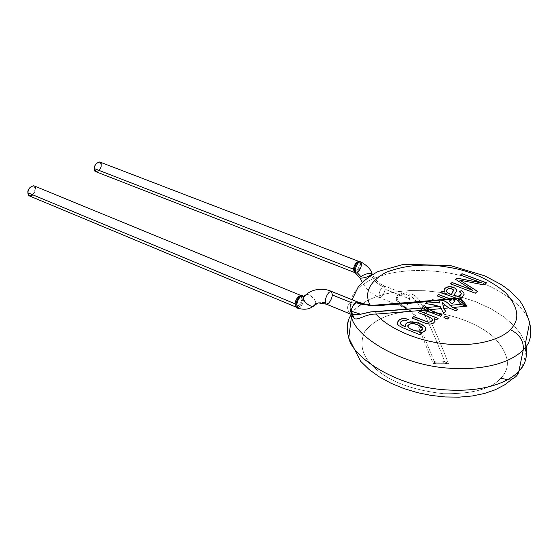 <?xml version="1.0" encoding="UTF-8"?>
<svg xmlns="http://www.w3.org/2000/svg" width="559" height="559" viewBox="0 0 559 559"><rect width="100%" height="100%" fill="white"/><g stroke="black" fill="none" stroke-linecap="round" stroke-linejoin="round"><path stroke-width="0.42" stroke-dasharray="2.79 2.1" d="M422.394 308.086L423.813 305.731L422.331 308.114C428.467 311.719 434.525 314.465 440.499 316.352L442.085 314.787L440.499 316.352C434.525 314.465 428.467 311.719 422.331 308.114L422.394 308.086M95.889 171.711C99.243 170.844 100.983 168.629 101.109 165.073L99.649 161.956M358.619 261.326L359.437 264.54C358.892 268.418 357.18 271.031 354.308 272.38C357.18 271.031 358.892 268.418 359.437 264.54L358.619 261.326M354.651 272.485C357.25 276.356 363.399 260.431 358.934 261.472C363.392 260.459 357.243 276.356 354.651 272.485L354.301 269.613M355.161 269.724C356.537 264.561 358.375 261.898 360.681 261.731M357.453 272.904L355.769 273.358L357.453 272.904C361.107 268.481 362.183 264.749 360.674 261.731M372.008 273.672L371.819 273.218C367.654 273.281 364.021 274.42 360.918 276.635L360.038 277.718L360.918 276.635M29.55 195.985C33.372 195.161 35.322 192.813 35.406 188.942L32.918 194.895M382.803 286.446L384.382 285.935L385.144 289.276C383.998 294.265 382.188 297.088 379.715 297.737L379.351 297.465C378.492 294.048 379.645 290.373 382.803 286.446C377.598 284.245 373.768 280.485 371.33 275.175C373.768 280.485 377.598 284.245 382.803 286.446C379.645 290.373 378.492 294.048 379.351 297.465L379.715 297.737C382.188 297.088 383.998 294.265 385.144 289.276L384.382 285.935L382.803 286.446M408.315 302.964C406.756 306.15 405.366 307.639 404.15 307.429L403.409 306.143L412.367 311.95L410.753 311.663L412.535 312.09L415.505 315.276L434.182 361.421L433.204 363.804L434.001 362.288L435.964 363.231L433.204 363.804L413.765 315.038L410.753 311.663L402.829 306.842C396.764 304.278 394.899 300.49 397.225 295.48C401.551 292.637 406.086 292.029 410.837 293.657L408.846 295.487L412.207 297.255L416.148 301.028L423.757 312.998C431.178 328.21 438.123 344.365 444.594 361.463L442.428 362.994L436.879 362.966L434.182 361.421C436.551 362.351 440.024 362.365 444.594 361.463L446.152 362.337L444.95 363.266L442.428 362.994L444.594 361.463C440.024 362.365 436.551 362.351 434.182 361.421L436.907 362.966L435.964 363.231L434.001 362.288L434.182 361.421L415.505 315.276L412.535 312.09L403.409 306.143C398.225 304.131 395.758 300.847 396.024 296.284C400.041 293.768 404.311 293.496 408.832 295.48L409.551 298.841L385.144 289.276L409.551 298.841L408.419 302.719M444.95 363.266L435.964 363.231L444.957 363.273L446.152 362.337L448.591 363.867L444.943 363.266L435.978 363.231L442.428 362.994L448.591 363.867L444.594 361.463C438.123 344.365 431.178 328.21 423.757 312.998L426.021 311.782C434.022 328.077 441.54 345.441 448.591 363.867L433.204 363.804L435.964 363.231L444.943 363.266M35.406 188.942L33.799 185.763M301.105 295.501L301.797 298.618C301.392 302.461 299.561 305.305 296.305 307.15C299.561 305.305 301.392 302.461 301.797 298.618L301.105 295.501M403.409 306.143L403.989 307.345C406.596 306.653 408.454 303.817 409.551 298.841L408.832 295.48C404.311 293.496 400.041 293.768 396.024 296.284C395.758 300.847 398.225 304.131 403.409 306.143L403.584 305.801L403.409 306.143M301.042 295.508C306.255 294.272 299.191 311.545 296.277 307.108C299.205 311.538 306.255 294.244 301.035 295.515M402.829 306.842L403.584 305.801L402.829 306.842L410.753 311.663L413.765 315.038L433.204 363.804L448.591 363.867C441.54 345.441 434.022 328.077 426.021 311.782L423.757 312.998L416.057 300.91L412.046 297.143L408.832 295.48L410.837 293.657L414.065 295.11L416.923 297.318L420.347 301.776L424.274 309.49L426.021 311.782L418.188 298.688L415.547 296.123L410.837 293.657C406.086 292.029 401.551 292.637 397.225 295.48C394.899 300.49 396.764 304.278 402.829 306.842M429.78 312.09C449.96 313.816 477.7 322.62 494.093 337.496C509.186 353.896 511.415 367.48 500.773 378.254C491.312 388.945 472.173 394.095 443.35 393.697C413.912 390.308 391.992 382.524 377.604 370.351C362.854 358.494 358.557 345.602 364.713 331.662C374.816 319.168 390.161 312.502 410.753 311.663C390.161 312.502 374.816 319.168 364.713 331.662C358.557 345.602 362.854 358.494 377.604 370.351C391.992 382.524 413.912 390.308 443.35 393.697C472.173 394.095 491.312 388.945 500.773 378.254C511.415 367.48 509.186 353.896 494.093 337.496C477.7 322.62 449.96 313.816 429.78 312.09M300.756 296.2L302.622 295.634C306.381 296.403 301.217 309.777 297.87 308.254L296.766 304.348M453.454 290.463L452.545 289.087L449.401 288.409L447.333 289.317L446.459 290.638L447.591 289.122L449.618 288.465L452.538 289.15L453.454 290.47M454.565 301.378L451.448 303.928L454.565 301.378M455.837 299.582L452.993 299.072L455.837 299.582M348.767 338.034C345.895 322.969 349.221 312.376 358.759 306.262L351.052 314.962M361.233 304.362L367.172 300.686L374.761 297.22L384.236 294.188L395.751 291.868L409.321 290.596L424.742 290.722L441.526 292.539L458.89 296.235L475.821 301.776L491.277 308.91L504.351 317.205L514.462 326.1L521.421 335.044L525.383 343.582L526.11 346.3L525.383 343.582L521.421 335.044L514.462 326.1L504.351 317.205L491.277 308.91L475.821 301.776L458.89 296.235L441.526 292.539L424.742 290.722L409.321 290.596L395.751 291.868L384.236 294.188L374.761 297.22L367.172 300.686L361.233 304.362M507.705 379.659L512.645 378.702C508.718 380.085 504.756 379.938 500.773 378.254M418.048 325.079C413.045 323.039 409.635 323.249 407.804 325.715C409.635 323.249 413.045 323.039 418.048 325.079L418.048 325.079C420.955 326.128 422.513 327.49 422.723 329.167L422.632 328.426L418.048 325.079M304.934 295.404L304.585 295.718L304.934 295.404M297.758 308.212L297.87 308.254C301.238 309.742 306.381 296.375 302.615 295.634L302.531 295.613M305.724 294.963C308.191 292.357 317.603 300.351 315.227 303.991L314.647 305.018L315.227 303.991C317.603 300.351 308.191 292.357 305.724 294.963M460.951 292.965L459.351 291.854L461.301 293.678M456.34 291.232L453.803 295.494L456.389 291.106M444.132 289.904L444.587 292.098L444.132 289.904M442.658 293.23L440.457 292.888L456.934 298.233L461.461 297.388L463.488 295.655L464.173 294.216L462.559 296.605L460.476 297.786M460.281 297.856L455.816 297.961M458.611 298.534L460.504 297.835L456.326 298.674L457.898 298.618M457.562 298.548L458.226 298.611M455.515 298.688L457.115 298.765L455.809 299.729L456.871 298.848M451.497 299.666L445.768 299.358L437.047 295.984L445.768 299.358L447.535 299.757L450.659 299.149C452.007 299.694 451.574 300.365 449.366 301.175L451.448 303.928L449.492 301.14M455.683 298.681L454.041 298.841M450.659 298.988L440.101 299.98M351.401 317.107C348.453 302.279 351.772 291.868 361.373 285.866C371.637 277.278 397.463 266.839 440.38 271.807C484.08 276.782 525.16 302.831 529.625 322.704C525.16 302.831 484.08 276.782 440.38 271.807C397.463 266.839 371.637 277.278 361.373 285.866C351.772 291.868 348.453 302.279 351.401 317.107M449.059 317.603L447.507 319.042L449.059 317.603M443.986 317.582L447.507 319.042L443.986 317.582M475.304 293.293L477.365 291.33L475.304 293.293L450.54 283.93L475.304 293.293M459.743 280.206L484.213 285.034L486.512 282.91L484.213 285.034L459.743 280.206M460.511 275.07L481.341 282.903L460.511 275.07M455.641 279.402L472.732 290.352L455.641 279.402M432.261 319.091L428.802 316.848L418.223 312.649L430.123 317.463L432.065 318.854L432.421 320.174L432.393 319.455M426.154 323.577L412.095 318.036L427.894 324.066L429.997 324.22L432.624 323.619L434.406 322.389L435.077 321.083L434.168 322.627L431.848 323.906L429.529 324.227L426.475 323.675M434.091 318.728L436.712 319.762L438.123 318.476L436.712 319.762L434.091 318.728M403.619 320.321L401.502 321.264L400.251 322.906L400.95 321.746L402.683 320.628L406.351 320.684L408.266 319.427L406.358 320.614M397.204 322.676L397.379 324.059L398.504 325.513L402.801 327.853L420.165 334.918L421.654 333.555L420.165 334.918L402.801 327.853L398.504 325.513L397.379 324.059L397.204 322.676M419.348 332.619L423.491 332.004L424.952 331.075L425.916 329.398L424.952 331.075L423.491 332.004L419.348 332.619M405.128 324.933L405.687 326.896L405.128 324.933M326.274 304.152L328.203 303.586L324.611 302.538L319 302.698L323.885 302.426L328.203 303.586C330.369 301.518 331.767 298.653 332.402 294.991L331.431 291.414M314.221 305.431L318.364 302.887M360.646 314.228L352.233 314.773C349.019 314.591 344.071 304.99 351.562 302.74L358.2 303.23L359.577 304.103L361.023 303.32C356.516 301.65 353.288 303.593 351.338 309.148C351.045 313.969 351.953 317.009 354.064 318.281C351.953 317.009 351.045 313.969 351.338 309.148C353.288 303.593 356.516 301.65 361.023 303.32L364.147 304.019M440.443 306.863L443.678 313.445L445.691 311.601L443.678 313.445L440.443 306.863M439.968 300.141C443.895 300.239 447.228 301.986 449.981 305.389L452.867 307.639L457.807 309.56L456.291 310.965L448.758 308.023L442.386 302.538L448.758 308.023L456.291 310.965L457.716 309.525M434.259 300.442L438.361 300.316L434.441 300.497M431.688 300.77L431.213 301.126L432.247 301.21L436.362 300.532L438.836 300.952L439.758 302.971L438.836 300.952L431.206 301.126L431.688 300.77M425.623 303.523L440.506 306.814L425.623 303.523M435.098 300.735L433.553 300.847L435.098 300.735M442.386 302.538L443.818 308.498M464.201 304.187L467.024 306.157M455.515 297.891L443.357 293.426M455.997 298.52L449.876 298.827L451.742 299.212L456.326 298.674M450.058 305.354C446.285 300.896 442.071 299.261 437.417 300.449L434.301 300.288L436.16 300.665L447.619 299.596L445.803 299.212L451.413 299.463M370.03 305.144L370.002 305.626L370.023 305.123L372.182 305.375L361.023 303.32L359.577 304.103L358.2 303.23L351.562 302.74C344.071 304.99 349.019 314.591 352.233 314.773L352.233 314.773M404.891 320.293L404.087 320.265M405.729 320.447L405.142 320.328M433.491 300.763L431.213 300.966L433.316 300.833C412.794 303.376 391.705 304.921 370.044 305.473L358.2 303.23L357.32 301.839M426.461 307.59L429.284 309.756M423.918 307.827L425.602 310.105M408.867 295.494L384.382 285.935C379.275 283.881 375.278 280.073 372.385 274.525M400.621 303.684L412.367 311.943L404.15 307.429L379.715 297.737C372.217 294.579 366.397 289.457 362.26 282.365M400.377 303.474C395.269 298.289 397.805 298.317 397.568 297.36C398.826 296.473 398.742 293.587 408.846 295.487M525.383 343.582C526.564 358.431 522.316 370.135 512.645 378.702M313.41 305.899L315.227 303.991M447.535 299.757L451.455 299.365M450.659 299.149L451.169 299.114M351.863 314.633C349.221 310.902 353.791 300.658 359.577 304.103L370.002 305.626L380.833 305.864M437.082 300.435L436.027 300.525M435.489 300.777L434.727 300.763M432.303 301.203L433.658 300.91M451.742 299.205L457.926 298.625M447.619 299.596L436.16 300.665M352.065 299.722L350.828 306.765L350.968 314.263"/><path stroke-width="0.84" d="M429.284 309.756L441.058 308.631L441.708 309.784L440.506 306.814L434.315 304.99L425.56 303.516L427.509 301.748L439.758 302.971L427.495 301.895L439.758 302.971L438.85 300.798L435.657 300.365L438.85 300.798L439.793 302.873L427.509 301.748L425.56 303.516L434.315 304.99L440.506 306.814L441.058 308.631L429.284 309.756L442.085 314.787L440.527 316.212L425.133 310.147L440.527 316.212L442.085 314.787L429.284 309.756L424.204 305.179L422.394 308.086L425.133 310.147L376.06 314.109C385.542 325.569 411.704 339.893 443.937 343.729C476.184 347.516 501.723 339.166 510.269 329.628C519.591 334.24 523.923 340.941 523.266 349.738L518.941 371.05C518.298 374.467 516.195 377.018 512.645 378.702C516.195 377.018 518.298 374.467 518.941 371.05C525.139 365.279 527.528 357.033 526.11 346.3C527.528 357.033 525.139 365.279 518.941 371.05L523.266 349.738C530.177 343.582 532.294 334.568 529.625 322.704C532.294 334.568 530.177 343.582 523.266 349.738C523.923 340.941 519.591 334.24 510.269 329.628C520.303 319.671 518.752 307.359 505.615 292.699C488.964 278.99 469.616 270.465 447.556 267.118C425.651 263.24 405.037 265.029 385.696 272.499C369.303 281.855 364.084 292.734 370.023 305.123C364.084 292.734 369.303 281.855 385.696 272.499C405.037 265.029 425.651 263.24 447.556 267.118C469.616 270.465 488.964 278.99 505.615 292.699C518.752 307.359 520.303 319.671 510.269 329.628C501.723 339.166 476.184 347.516 443.937 343.729C411.704 339.893 385.542 325.569 376.06 314.109C366.229 313.459 357.145 321.306 354.064 318.281L352.785 315.045L352.107 314.738L360.646 314.228L351.227 311.181L352.142 314.745M424.155 305.263C429.543 310.112 435.482 313.319 441.973 314.892C435.482 313.319 429.543 310.112 424.155 305.263M425.602 310.105L423.918 307.827L424.644 307.506L425.623 307.667L427.495 309.924C430.619 311.81 428.257 311.146 425.602 310.105C428.257 311.146 430.619 311.81 427.495 309.924L425.602 310.105L427.495 309.924L425.623 307.667L423.918 307.827M360.576 261.689L358.934 261.472C356.789 262.548 355.258 265.162 354.343 269.319L353.491 269.186L354.343 269.319C355.265 265.155 356.796 262.541 358.941 261.472L99.649 161.956C96.295 162.837 94.555 165.059 94.436 168.615C93.395 163.668 102.332 158.966 101.109 165.073C102.15 169.964 93.248 174.729 94.436 168.615L95.889 171.711L354.308 272.38L353.491 269.186C354.029 265.301 355.741 262.681 358.619 261.326C355.741 262.681 354.029 265.301 353.491 269.186L94.436 168.615L353.491 269.186L354.308 272.38L355.748 273.344M354.301 269.613L354.651 272.485M354.343 269.319L355.161 269.724L354.343 269.319M360.918 276.635C364.021 274.42 367.654 273.281 371.819 273.218L371.33 275.175L371.141 274.728C368.039 276.95 364.398 278.096 360.22 278.158L360.038 277.718L360.22 278.158C364.398 278.096 368.039 276.95 371.141 274.728L371.819 273.218C371.015 269.536 367.298 265.707 360.681 261.731C362.183 264.763 361.107 268.488 357.453 272.904L360.918 276.635L357.453 272.904M355.769 273.358L355.161 269.724L355.776 273.358L360.22 278.158L362.26 282.365M360.674 261.731C358.368 261.905 356.53 264.568 355.161 269.724M32.918 194.895C29.536 196.628 27.88 195.936 27.95 192.827C26.622 187.67 36.621 182.493 35.406 188.942M301.042 295.508L33.799 185.763C29.976 186.601 28.027 188.956 27.95 192.827L29.55 195.985L296.018 307.073L295.054 303.817C295.592 299.568 297.514 296.738 300.833 295.341C297.514 296.738 295.592 299.568 295.054 303.817L27.95 192.827L295.054 303.817L296.018 307.073L295.942 303.872L299.31 296.675M302.531 295.613L301.035 295.515C298.611 296.717 296.92 299.505 295.942 303.872L295.893 304.292L295.054 303.817L295.893 304.292L296.277 307.108L297.758 308.212M450.128 294.02L451.448 294.481L453.461 290.156L451.693 288.71L448.744 288.521L446.788 289.848L446.508 291.337L447.535 292.72L450.128 294.02L448.038 293.133L450.128 294.02M426.021 311.782L429.78 312.09L426.021 311.782M418.062 325.01C410.432 320.95 403.312 326.791 412.409 329.733C420.151 333.814 427.223 327.916 418.062 325.01L422.646 328.357C423.408 333.457 409.314 330.425 407.895 326.449C408.741 323.277 412.13 322.795 418.062 325.01M295.942 303.872L296.766 304.348L298.199 299.645L300.756 296.2L298.199 299.645L296.766 304.348L295.942 303.872M451.448 294.481L448.038 293.133L446.683 291.749L446.522 290.373L447.598 289.052L450.302 288.416L453.258 289.688L452.867 291.714L453.293 291.001L451.448 294.481M451.455 294.446L452.776 291.854L451.455 294.446M446.459 290.638L446.669 291.819L447.808 292.993L446.669 291.819L446.459 290.638M456.158 298.527L457.115 298.765L455.837 299.582L452.993 298.911C455.459 300.449 454.963 302.105 451.511 303.879L449.401 301.056L451.511 303.879L453.573 302.754L454.586 301.329L454.614 300.414L452.993 298.911L454.6 300.532L454.565 301.378L452.993 298.911L455.837 299.582L456.375 299.142L460.728 304.341L463.369 305.207L464.201 304.187L461.315 302.237L460.728 304.341L461.315 302.237L464.201 304.187L463.369 305.207L467.024 306.157L464.201 304.187L460.406 299.331L458.974 299.24C457.36 299.107 458.142 300.106 461.315 302.237C458.142 300.106 457.36 299.107 458.974 299.24L460.406 299.331L460.504 297.835L460.406 299.331L458.45 298.604L460.406 299.331L464.201 304.187M518.941 371.05C510.486 380.609 486.4 393.333 442.092 389.595C396.75 385.794 353.365 358.431 348.767 338.034C353.365 358.431 396.75 385.794 442.092 389.595C486.4 393.333 510.486 380.609 518.941 371.05M358.759 306.262L361.233 304.362L358.759 306.262M500.773 378.254L507.705 379.659M407.804 325.715L407.881 326.519C409.349 330.096 421.451 333.402 422.723 329.167C421.36 333.695 407.469 329.593 407.804 325.715M314.221 305.431C313.173 309.12 301.42 301.72 303.9 296.892L305.724 294.963L303.9 296.892C301.42 301.72 313.173 309.12 314.221 305.431L318.364 302.887L326.274 304.152C324.842 302.391 325.024 299.554 326.826 295.655C328.175 292.832 329.712 291.421 331.431 291.414L332.402 294.991C331.767 298.653 330.369 301.518 328.203 303.586L326.274 304.152C324.842 302.391 325.024 299.554 326.826 295.655C328.175 292.832 329.712 291.421 331.431 291.414C324.905 288.199 311.447 287.647 303.9 296.892L303.523 296.284L300.756 296.2L303.523 296.284L304.585 295.718L303.523 296.284L302.615 295.634L300.756 296.2M296.766 304.348L297.877 308.261C304.732 310.07 309.903 309.281 313.41 305.899M442.435 302.433L443.182 306.004L445.949 305.745L442.435 302.433M461.196 290.68L459.414 291.812L461.196 290.68L462.062 291.169L461.196 290.68M461.273 294.006L460.239 295.411L458.268 296.347L453.803 295.494L454.453 295.76L453.81 295.432L456.34 291.232L453.81 295.432L456.067 296.277L454.746 295.795L458.268 296.347L460.239 295.411L461.273 294.006M456.479 290.764L456.081 289.206L454.858 288.109L450.184 286.676L446.327 287.389L444.719 288.682L444.132 289.904L444.719 288.682L446.327 287.389L450.184 286.676L454.858 288.109L456.081 289.206L456.479 290.764M444.587 292.098L442.015 291.512L440.527 292.825L442.015 291.512L444.587 292.098M464.173 294.216L463.76 292.609L462.062 291.169L463.76 292.609L464.173 294.216M437.159 295.879L438.57 294.621L449.848 298.974L438.591 294.488L449.876 298.827L460.281 297.856L449.876 298.827L438.591 294.488L437.194 295.851M457.926 298.625L458.974 299.24L457.562 298.548M457.898 298.618L455.997 298.52L457.115 298.765L456.375 299.142L460.728 304.341L450.058 305.354L460.728 304.341L467.024 306.157L460.504 297.835L467.024 306.157L452.895 307.506L467.024 306.157M456.871 298.848L455.683 298.681M451.42 299.31L449.401 301.056C451.595 300.225 452.014 299.54 450.659 298.988L440.101 299.98C443.986 300.141 447.305 301.93 450.058 305.354L452.895 307.506L450.058 305.354M523.266 349.738C514.776 359.144 490.522 371.658 445.775 367.941C399.978 364.161 356.097 337.182 351.401 317.107C356.097 337.182 399.978 364.161 445.775 367.941C490.522 371.658 514.776 359.144 523.266 349.738M351.052 314.962C346.929 320.817 346.168 328.503 348.767 338.034L360.59 361.247L369.254 369.653L379.526 377.004L391.125 383.313L403.808 388.54L417.293 392.607L431.241 395.444L445.299 396.967L459.079 397.149L472.215 395.982L484.38 393.494L495.295 389.742L504.756 384.795L512.645 378.702M449.017 317.589L445.488 316.198L443.986 317.582L445.488 316.198L449.017 317.589M477.365 291.33L459.757 280.143L484.227 284.971L486.526 282.84L461.972 273.714L460.511 275.07L461.965 273.784L486.47 282.889L461.972 273.714L460.469 275.056L481.341 282.903L457.01 278.179L455.641 279.402L457.01 278.179L481.341 282.903L457.024 278.116L455.606 279.374L472.732 290.352L452.084 282.561L450.596 283.881L452.084 282.561L472.732 290.352L452.098 282.491L450.554 283.86L475.318 293.223L477.414 291.281L462.859 282.071L477.365 291.33M419.816 311.23L418.279 312.593L419.816 311.23L438.074 318.455L419.816 311.23M432.421 320.174L431.192 321.698L428.467 322.159L413.695 316.667L412.137 318.05L413.695 316.667L427.838 322.075L413.709 316.597L412.095 318.036L426.154 323.577L412.095 318.036L413.709 316.597L428.467 322.159L431.192 321.698L432.421 320.153M435.077 321.083L434.091 318.728L435.077 321.083M408.266 319.427L404.856 318.553L401.76 318.826L398.644 320.461L397.204 322.676L398.644 320.461L401.76 318.826L404.856 318.553L408.266 319.427M421.605 333.534L419.348 332.619L421.605 333.534M425.916 329.398L425.448 327.546L423.624 325.708L419.662 323.563L416.057 322.403L409.188 322.019L406.351 323.221L405.128 324.933L407.183 322.697L411.983 321.844L407.197 322.627L405.289 324.367L405.687 326.896L401.103 324.653L400.279 322.781L401.509 321.194L403.619 320.321L400.957 321.677L400.356 323.668L401.9 325.233L405.687 326.896L402.026 325.303L400.363 323.598L401.914 325.163L405.701 326.826L405.289 324.367L407.197 322.627L410.551 321.781L416.057 322.403L419.662 323.563L423.624 325.708L425.448 327.546L425.916 329.398M443.818 308.498L445.642 311.531L443.818 308.498L442.393 302.538M457.716 309.525L452.867 307.639L449.981 305.389C447.228 301.986 443.895 300.239 439.975 300.141L437.082 300.435M434.441 300.497L432.729 299.827L431.688 300.77L432.722 299.82L434.259 300.442M427.495 301.895L425.623 303.523L427.495 301.895M443.706 313.306L445.712 311.468L443.846 308.365L442.428 302.426L445.949 305.745L443.182 306.004L443.846 308.365L448.772 307.897L445.949 305.745L448.772 307.897L456.312 310.832L457.828 309.42L452.895 307.506L457.835 309.42L456.312 310.832L448.772 307.897L443.846 308.365L445.712 311.468L443.706 313.306L443.084 312.215L443.699 313.306M460.476 297.786L462.572 296.543L464.187 294.132L463.586 292.301L461.21 290.617L459.358 291.784L460.951 292.965L459.358 291.784L461.21 290.617L463.586 292.301L464.187 294.132L462.572 296.543L460.281 297.856M461.301 293.678L459.743 295.711L457.541 296.375L460.253 295.341L461.224 293.377M456.389 291.106L456.41 289.723L454.865 288.039L452.056 286.893L448.744 286.634L446.341 287.326L444.733 288.612L444.105 290.24L444.601 292.029L442.022 291.442L440.471 292.825L442.658 293.23L440.471 292.825L442.022 291.442L444.601 292.029L444.105 290.24L444.733 288.612L446.341 287.326L448.744 286.634L452.056 286.893L454.865 288.039L456.403 289.709L456.34 291.232M443.357 293.426L455.403 297.863L443.084 293.349M454.041 298.841L455.515 298.688M438.591 294.488L437.068 295.844L445.803 299.212L434.301 300.288L432.743 299.687L431.485 300.784L432.743 299.687L434.301 300.288L445.803 299.212L437.068 295.844L438.591 294.488M449.492 301.14L451.497 299.666M364.147 304.019L369.052 304.976M443.944 317.561L447.521 318.972L449.073 317.533L445.495 316.128L443.944 317.561L445.495 316.128L449.073 317.533L447.521 318.972L443.944 317.561M432.393 319.455L431.576 321.383L429.403 322.103L431.897 321.097L432.261 319.091M434.098 318.658L436.726 319.692L438.13 318.406L419.823 311.16L418.23 312.579L428.809 316.778L432.072 318.784L428.809 316.778L418.23 312.579L419.823 311.16L438.13 318.406L436.726 319.692L434.098 318.658M426.475 323.675L430.004 324.15L433.449 323.123L434.993 321.404L434.343 318.937L434.993 321.404L433.449 323.123L430.004 324.15L426.154 323.577M406.358 320.614L408.343 319.378L404.863 318.483L401.767 318.756L399.357 319.846L397.211 322.627L397.393 323.989L398.511 325.443L402.815 327.784L420.172 334.848L421.668 333.485L419.355 332.549L422.925 332.144L425.525 330.348L425.916 328.643L424.987 326.84L419.676 323.493L412.332 321.788L419.676 323.493L423.149 325.303L425.462 327.476L425.818 329.761L424.784 331.166L422.925 332.144L419.355 332.549L421.668 333.485L420.172 334.848L402.815 327.784L398.511 325.443L397.393 323.989L397.211 322.627L399.357 319.846L401.767 318.756L404.863 318.483L408.343 319.378L406.358 320.614L405.729 320.447M404.087 320.265L403.619 320.321M441.708 309.784L443.084 312.215L441.708 309.784M372.182 305.375L431.807 300.525L372.182 305.375M462.859 282.071L477.414 291.281L475.318 293.223L450.554 283.86L452.098 282.491L472.746 290.282L455.606 279.374L457.024 278.116L481.348 282.833L460.469 275.056L461.972 273.714L486.526 282.84L484.227 284.971L459.757 280.143L462.859 282.071M422.394 308.086L375.886 311.719L376.06 314.109L425.133 310.147L422.394 308.086M352.785 315.052L354.064 318.281C357.145 321.306 366.229 313.459 376.06 314.109L375.886 311.719L370.261 311.957L360.646 314.228L371.386 311.838L422.457 307.967L424.204 305.179L426.461 307.59L439.171 306.381L426.461 307.59M326.274 304.152L352.107 314.738L351.227 311.181C352.219 306.046 354.252 302.929 357.32 301.839L358.2 303.23L370.044 305.473C391.705 304.921 412.794 303.376 433.316 300.833L433.491 300.763M351.562 302.74L332.402 294.991L351.562 302.74M435.992 300.365L379.505 305.591L374.146 305.528L366.404 304.515L357.32 301.839C354.252 302.929 352.219 306.046 351.227 311.181L360.646 314.228M372.385 274.525L372.008 273.672M451.169 299.114L452.993 298.953M453.188 298.932L455.613 298.667M350.968 314.263L351.401 317.107L348.767 338.034M352.065 299.722L358.039 287.34C362.987 281.268 369.66 275.992 378.052 271.534L403.675 264.274L450.344 265.546L484.667 275.832L500.396 284.112L505.28 287.403L509.878 290.953L518.025 298.855C522.232 303.244 526.096 311.188 529.625 322.704L525.383 343.582M315.227 303.991L318.364 302.887M352.785 315.045L352.715 315.758L351.863 314.633M357.32 301.839L331.431 291.414"/></g></svg>
